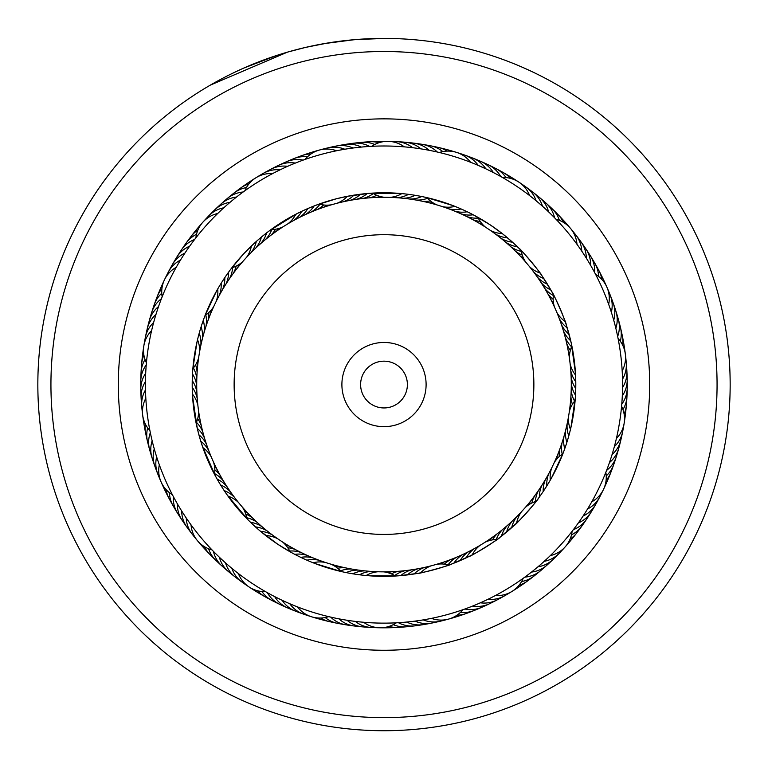 <?xml version="1.0" encoding="UTF-8"?>
<svg xmlns="http://www.w3.org/2000/svg" width="768" height="768" viewBox="0 0 768 768"><rect width="100%" height="100%" fill="white"/><g stroke="black" fill="none" stroke-linecap="round" stroke-linejoin="round"><path stroke-width="1.15" d="M196.714 384.566A187.286 187.286 0 0 1 384 197.28A187.286 187.286 0 0 1 571.286 384.566A187.286 187.286 0 0 1 384 571.853A187.286 187.286 0 0 1 196.714 384.566A187.286 187.286 0 0 1 384 197.28A187.286 187.286 0 0 1 571.286 384.566M341.894 384.566A42.106 42.106 0 0 0 384 426.662A42.106 42.106 0 0 0 426.106 384.566A42.106 42.106 0 0 0 384 342.461A42.106 42.106 0 0 0 341.894 384.566M360.614 384.566A23.386 23.386 0 0 0 384 407.952A23.386 23.386 0 0 0 407.386 384.566A23.386 23.386 0 0 0 384 361.171A23.386 23.386 0 0 0 360.614 384.566M61.738 468.71A333.072 333.072 0 0 0 468.144 706.829A333.072 333.072 0 0 0 706.262 300.422A333.072 333.072 0 0 0 299.856 62.304A333.072 333.072 0 0 0 61.738 468.71M718.934 297.11A346.166 346.166 0 0 1 471.446 719.501A346.166 346.166 0 0 1 49.066 472.013A346.166 346.166 0 0 1 296.554 49.632A346.166 346.166 0 0 1 718.934 297.11M126.912 451.69A265.709 265.709 0 0 1 316.877 127.478A265.709 265.709 0 0 1 641.088 317.443A265.709 265.709 0 0 1 451.123 641.654A265.709 265.709 0 0 1 126.912 451.69M619.363 323.117A243.254 243.254 0 0 0 322.55 149.203A243.254 243.254 0 0 0 148.637 446.016A243.254 243.254 0 0 0 445.45 619.93A243.254 243.254 0 0 0 619.363 323.117M323.962 43.642L354.835 39.629L384.96 38.4M210.298 85.133L287.53 52.109L305.635 47.386L328.214 42.922M344.141 40.704L358.838 39.312M359.078 39.302L361.104 39.158M370.435 38.669L358.55 39.341M355.45 39.581L342.48 40.896M341.914 40.973L322.387 43.93M277.181 55.296L243.773 68.074M240.221 69.667L232.291 73.411M230.17 74.458L227.261 75.917M226.723 76.186L227.923 75.581M247.45 66.47L252.211 64.464M253.546 63.926L258.682 61.882M259.517 61.555L262.666 60.365M264.038 59.856L269.712 57.811M230.074 74.506L236.89 71.213M289.901 51.437L291.974 50.861M372.048 38.602L384.451 38.4M588.077 260.995L586.31 258.115A28.07 28.07 -174.6 0 0 578.208 238.57M500.784 238.157A28.07 28.07 -27.4 0 0 512.534 242.208L519.139 248.467C518.707 246.595 543.485 276.192 541.766 275.491L552 292.042C552.115 290.131 567.552 325.498 566.093 324.346L571.258 343.104L575.453 373.085M580.56 249.36L581.76 251.117A28.07 28.07 3.4 0 0 572.986 231.869M575.712 242.573L576.979 244.291A28.07 28.07 0 0 0 570.518 228.413M555.629 218.851L557.386 220.694M569.338 411.514A28.07 28.07 0 0 1 575.126 400.522L575.501 395.194A28.07 28.07 40.1 0 1 571.286 383.51A28.07 28.07 0 0 0 575.501 395.194M622.57 385.402L622.55 387.562A28.07 28.07 -141.9 0 0 626.314 366.749M575.674 391.488L575.75 388.493A28.07 28.07 38.1 0 1 571.133 376.963M622.57 382.57L622.512 379.219A28.07 28.07 36.1 0 0 625.536 358.291M575.798 384.787L575.779 381.782A28.07 28.07 -143.9 0 1 570.749 370.426M622.051 368.736L622.186 370.886A28.07 28.07 0 0 0 625.325 354.048M617.971 337.92L618.451 340.426M575.683 378.077L575.558 375.082A28.07 28.07 0 0 1 570.144 363.898M570.73 340.8A28.07 28.07 0 0 1 563.395 330.778A28.07 28.07 7.4 0 0 570.73 340.8L571.258 343.104M565.133 546.931A28.07 28.07 0 0 0 572.122 531.293L573.389 529.651A28.07 28.07 74.8 0 0 588.845 515.213M521.52 511.699A28.07 28.07 0 0 0 516.624 523.123L514.454 525.158C514.013 526.963 539.77 498.211 537.984 498.912L539.357 497.04A28.07 28.07 72.8 0 1 542.122 484.925A28.07 28.07 0 0 0 539.357 497.04M581.222 518.813L583.066 516.058A28.07 28.07 -109.2 0 0 597.475 500.582M548.774 482.717L543.187 491.539A28.07 28.07 70.8 0 1 545.539 479.338M585.792 511.834L587.539 509.021A28.07 28.07 68.8 0 0 599.722 496.973M590.122 504.701L591.763 501.83A28.07 28.07 0 0 0 603.523 489.36M603.533 489.341A28.07 28.07 0 0 0 605.827 472.358L604.867 474.758M554.227 462.653A28.07 28.07 0 0 1 562.886 453.734L551.28 478.397M477.36 604.118L480.374 602.813A28.07 28.07 -76.4 0 0 500.87 597.581M501.379 536.246A28.07 28.07 0 0 1 507.456 525.398A28.07 28.07 72.8 0 0 501.379 536.246L499.536 537.648C501.446 537.494 468.643 557.818 469.574 556.214L451.747 564C453.619 564.384 416.419 574.646 417.763 573.37L398.458 575.818L368.189 575.702M489.936 598.33L487.939 599.309A28.07 28.07 101.5 0 0 504.71 595.757M497.347 594.499L495.389 595.536A28.07 28.07 0 0 0 523.152 578.352L526.618 575.818M523.67 577.978L521.597 579.456M344.611 572.275L346.224 572.602A28.07 28.07 138.3 0 1 358.397 570.096A28.07 28.07 0 0 0 346.224 572.602M349.306 620.602L347.078 620.266A28.07 28.07 -43.7 0 0 367.152 626.947M349.939 573.312L352.819 573.811A28.07 28.07 136.3 0 1 364.896 570.874M357.581 621.667L355.344 621.408A28.07 28.07 134.3 0 0 375.638 627.389M356.563 574.387L359.462 574.781A28.07 28.07 -45.7 0 1 371.424 571.43M365.885 622.454L363.638 622.272A28.07 28.07 0 0 0 396.288 622.819L400.608 622.56M396.96 622.79L394.416 622.915M363.216 575.232L366.125 575.53A28.07 28.07 0 0 1 377.962 571.757L377.146 571.728A28.07 28.07 -45.7 0 1 377.549 571.795M392.102 571.68L383.693 571.853A28.07 28.07 0 0 1 395.395 576.019L398.458 575.818M197.51 540.739A28.07 28.07 0 0 0 211.997 549.888L213.437 551.376A28.07 28.07 173 0 0 225.523 568.733M218.189 556.099L219.379 557.242A28.07 28.07 0 0 0 232.061 574.166A28.07 28.07 -9 0 1 219.379 557.242M223.114 560.736L225.514 562.886A28.07 28.07 -11 0 0 238.781 579.36M229.373 566.246L229.882 566.678M258.682 529.757L255.562 527.011M283.843 605.933A28.07 28.07 140.3 0 1 270.442 597.139A28.07 28.07 -39.7 0 1 267.36 592.685L264.01 590.765M237.072 572.534L238.358 573.523A28.07 28.07 0 0 0 249.034 586.934M473.222 214.79A28.07 28.07 0 0 1 460.838 213.773A28.07 28.07 -25.4 0 0 473.222 214.79L490.214 224.87A191.798 191.798 0 0 0 224.304 278.342A191.798 191.798 0 0 0 277.786 544.262L259.814 530.726M153.83 447.331L154.262 448.896A28.07 28.07 21.7 0 0 156.528 469.93M156.163 455.338L156.653 456.893A28.07 28.07 -160.3 0 0 159.648 477.83M158.774 463.258L159.322 464.794A28.07 28.07 0 0 0 161.05 481.843M173.27 496.426L171.552 493.114M203.789 318.931L203.251 320.419A28.07 28.07 -123.5 0 1 204.01 332.813A28.07 28.07 0 0 0 203.251 320.419M156.432 312.95L155.952 314.477A28.07 28.07 54.5 0 0 146.486 333.398M201.6 325.267L201.12 326.774A28.07 28.07 -125.5 0 1 202.31 339.139M154.061 320.957L153.638 322.493A28.07 28.07 -127.5 0 0 144.845 341.731M199.642 331.69L199.21 333.206A28.07 28.07 52.5 0 1 200.832 345.523M151.978 329.03L151.613 330.586A28.07 28.07 0 0 0 143.846 345.859M146.246 364.771L146.592 361.046M197.904 338.16L197.53 339.696A28.07 28.07 0 0 1 199.574 351.946M198.662 357.61A28.07 28.07 0 0 1 192.874 368.592L197.04 341.779M237.744 196.08L236.515 197.04A28.07 28.07 0 0 0 217.958 207.197A28.07 28.07 89.2 0 1 236.515 197.04M231.235 201.312L230.045 202.31A28.07 28.07 87.2 0 0 211.853 213.11M224.928 206.765L223.766 207.811A28.07 28.07 -94.8 0 0 208.685 215.942M218.803 212.438L217.69 213.514A28.07 28.07 0 0 0 195.888 237.83L194.602 239.491A28.07 28.07 58.5 0 0 189.744 241.91A28.07 28.07 -121.5 0 0 179.146 253.93M356.093 147.629L353.021 148.013A28.07 28.07 119.9 0 0 331.882 147.254M347.347 196.301L369.408 193.325L399.677 193.411M342.403 149.645L344.765 149.242A28.07 28.07 -62.1 0 0 327.677 147.926M334.214 151.248L336.566 150.758A28.07 28.07 0 0 0 305.078 159.418M304.301 159.696L306.71 158.861M317.328 204.73L336.298 198.797L347.357 196.301A28.07 28.07 0 0 1 337.056 203.261M503.914 178.31L500.659 176.458A28.07 28.07 -23.3 0 0 484.166 163.21M475.987 164.438L485.827 168.816A28.07 28.07 152.6 0 0 468.451 156.749M469.728 212.995L467.232 211.766A28.07 28.07 -27.4 0 1 454.819 211.19M481.037 166.618L478.224 165.389A28.07 28.07 -29.4 0 0 460.435 153.936M463.67 210.106L461.136 208.963A28.07 28.07 150.6 0 1 448.714 208.819M613.152 318.173L613.738 320.218A28.07 28.07 5.4 0 0 614.717 314.89A28.07 28.07 -174.6 0 0 611.472 299.184M610.685 310.205L611.347 312.23A28.07 28.07 -176.6 0 0 612.144 306.864A28.07 28.07 3.4 0 0 608.342 291.293M595.354 273.907L596.525 276.173M607.949 302.323L608.678 304.32A28.07 28.07 0 0 0 606.95 287.28M607.363 468.384L606.202 471.418M621.638 405.715L621.398 408.25M616.867 436.426L616.387 438.528A28.07 28.07 0 0 0 624.154 423.254M575.357 397.536L570.931 427.478M533.213 570.72L531.494 572.083A28.07 28.07 72.8 0 0 536.803 570.941A28.07 28.07 0 0 0 547.114 565.027A28.07 28.07 -107.2 0 1 536.803 570.941M516.624 523.114L499.536 537.648M539.222 565.738L537.965 566.803A28.07 28.07 70.8 0 0 543.226 565.488A28.07 28.07 -109.2 0 0 556.157 556.013M545.462 560.198L544.243 561.312A28.07 28.07 -111.2 0 0 549.456 559.814A28.07 28.07 68.8 0 0 562.042 549.888M574.176 528.614L570.931 532.8M551.51 554.448L550.32 555.6A28.07 28.07 0 0 0 565.114 546.95M408.912 621.83L406.704 622.061A28.07 28.07 105.6 0 0 411.782 623.971A28.07 28.07 0 0 0 423.658 624.566A28.07 28.07 -74.4 0 1 411.782 623.971M425.434 619.517L423.245 619.891A28.07 28.07 -78.5 0 0 428.448 621.437A28.07 28.07 101.5 0 0 444.403 619.901M463.536 609.494L461.136 610.33M433.622 617.923L431.453 618.374A28.07 28.07 0 0 0 448.57 619.094M299.558 612.384A28.07 28.07 -43.7 0 1 285.571 604.56A28.07 28.07 136.3 0 1 282.182 600.326L274.704 596.63A28.07 28.07 138.3 0 0 277.939 600.979A28.07 28.07 0 0 0 287.606 607.901A28.07 28.07 -41.7 0 1 277.939 600.979M288.24 603.082L289.795 603.754A28.07 28.07 -45.7 0 0 293.328 607.862A28.07 28.07 134.3 0 0 307.574 615.197M329.338 616.79L326.861 616.195M295.939 606.298L297.514 606.912A28.07 28.07 0 0 0 311.53 616.771M330.95 564.182A28.07 28.07 0 0 1 341.002 571.478L314.986 563.51M217.162 479.165A28.07 28.07 0 0 1 227.03 486.72A28.07 28.07 171 0 0 217.162 479.165L214.579 474.461A28.07 28.07 0 0 0 213.514 462.086M176.582 502.435L177.408 503.875A28.07 28.07 171 0 0 177.773 509.29A28.07 28.07 0 0 0 182.16 520.339A28.07 28.07 -9 0 1 177.773 509.29M230.698 492.144A28.07 28.07 169 0 0 220.57 484.944L216.365 477.763M180.826 509.616L181.699 511.027A28.07 28.07 169 0 0 182.256 516.422A28.07 28.07 -11 0 0 189.792 530.573M234.547 497.434A28.07 28.07 -13 0 0 224.179 490.598L219.734 483.562M185.328 516.643L186.25 518.026A28.07 28.07 -13 0 0 186.989 523.392A28.07 28.07 167 0 0 195.024 537.274M238.589 502.598A28.07 28.07 0 0 0 227.981 496.118L223.296 489.245M213.312 551.251L210.72 548.554M190.061 523.507L191.03 524.851A28.07 28.07 0 0 0 197.491 540.73M248.054 519.859L227.05 494.803M145.776 371.616L145.699 373.238A28.07 28.07 -156.3 0 0 143.078 377.99A28.07 28.07 0 0 0 140.803 389.664A28.07 28.07 23.7 0 1 143.078 377.99M145.469 379.958L145.45 381.581A28.07 28.07 -158.3 0 0 143.002 386.419A28.07 28.07 21.7 0 0 141.686 402.394M145.459 388.301L145.488 389.923A28.07 28.07 19.7 0 0 143.213 394.848A28.07 28.07 -160.3 0 0 142.464 410.861M150.298 432.538L149.578 428.87M145.728 396.634L145.824 398.256A28.07 28.07 0 0 0 149.923 430.656M197.261 428.323A28.07 28.07 0 0 1 204.605 438.346A28.07 28.07 -156.3 0 0 197.261 428.323L192.557 396.173M225.686 276.298L228.643 272.102A28.07 28.07 -123.5 0 1 225.869 284.218A28.07 28.07 0 0 0 228.643 272.102M222 281.894L226.406 275.242M161.453 298.598L162.48 295.987M213.763 306.49A28.07 28.07 0 0 1 205.104 315.408L216.662 290.851M314.102 205.958A28.07 28.07 0 0 1 305.222 214.656A28.07 28.07 -90.8 0 0 314.102 205.958L319.133 204.077A28.07 28.07 0 0 0 331.536 204.778M293.107 163.987L295.306 163.094A28.07 28.07 -90.8 0 0 289.891 162.691A28.07 28.07 0 0 0 278.333 165.466A28.07 28.07 89.2 0 1 289.891 162.691M299.338 217.507A28.07 28.07 -92.8 0 0 307.901 208.512L315.542 205.402M289.046 165.696L287.616 166.33A28.07 28.07 -92.8 0 0 282.192 166.109A28.07 28.07 87.2 0 0 267.12 171.562M293.549 220.57A28.07 28.07 85.2 0 0 301.795 211.277L310.512 207.408M277.91 170.88L280.042 169.834A28.07 28.07 85.2 0 0 274.618 169.805A28.07 28.07 -94.8 0 0 259.747 175.776M287.866 223.834A28.07 28.07 0 0 0 295.786 214.262L303.187 210.624M243.226 191.952L246.259 189.763M273.984 172.867L272.602 173.597A28.07 28.07 0 0 0 255.974 177.734M269.376 230.794L297.158 213.562M418.531 148.502L420.902 148.867A28.07 28.07 -60.1 0 0 416.458 145.757A28.07 28.07 119.9 0 0 405.101 142.234M410.256 147.437L412.637 147.715A28.07 28.07 117.9 0 0 408.096 144.768A28.07 28.07 -62.1 0 0 392.352 141.744M370.867 146.352L373.411 146.227M401.952 146.669L404.342 146.861A28.07 28.07 0 0 0 388.118 141.35M553.219 216.394L555.398 218.611M517.43 246.787A28.07 28.07 0 0 1 505.834 242.323A28.07 28.07 -25.4 0 0 517.43 246.787L521.232 250.579A28.07 28.07 0 0 0 525.744 262.157M547.238 210.576L548.611 211.882A28.07 28.07 -25.4 0 0 546.739 206.794A28.07 28.07 0 0 0 539.414 197.434A28.07 28.07 154.6 0 1 546.739 206.794M291.677 552.672L277.786 544.262A191.798 191.798 0 0 0 543.696 490.781A191.798 191.798 0 0 0 490.214 224.87L502.272 233.578L512.362 242.054M538.502 202.781L542.477 206.227M468.23 161.357L470.506 162.23A28.07 28.07 0 0 0 439.334 152.496M438.499 152.304L440.976 152.899M457.526 207.427L454.954 206.381A28.07 28.07 0 0 1 442.531 206.659M437.059 204.95A28.07 28.07 0 0 1 427.008 197.654L452.89 205.565M267.206 530.966A28.07 28.07 169 0 0 255.456 526.915L249.408 521.203M206.592 444.586A28.07 28.07 -158.3 0 0 198.902 434.822L196.906 426.768M211.219 456.835A28.07 28.07 0 0 0 202.867 447.629L200.314 439.738M255.706 248.122A28.07 28.07 -92.8 0 0 261.398 237.072L267.85 231.936M246.49 257.424A28.07 28.07 0 0 0 251.386 246L257.472 240.432M192.288 379.046L192.25 380.65A28.07 28.07 -158.3 0 1 196.867 392.179M192.365 392.458L192.442 394.061A28.07 28.07 0 0 1 197.856 405.245M218.506 287.626L217.718 288.989A28.07 28.07 0 0 1 216.23 301.325M417.926 195.792L415.162 195.322A28.07 28.07 -60.1 0 1 403.094 198.259M404.65 193.882L401.866 193.603A28.07 28.07 0 0 1 390.029 197.376M384.298 197.28A28.07 28.07 0 0 1 372.595 193.114L369.408 193.325M411.302 194.726L408.528 194.342A28.07 28.07 117.9 0 1 396.566 197.702M423.869 196.963L421.766 196.522A28.07 28.07 -58.1 0 1 409.594 199.037A28.07 28.07 0 0 0 421.766 196.522M222.682 280.819L222.24 281.51M192.211 385.757L192.23 387.36A28.07 28.07 19.7 0 1 197.251 398.717M192.595 372.346L192.499 373.949A28.07 28.07 -156.3 0 1 196.714 385.632A28.07 28.07 0 0 0 192.499 373.949M230.698 269.309L243.446 254.064L253.45 244.061M251.011 252.691A28.07 28.07 85.2 0 0 256.31 241.45L262.589 236.093M266.63 232.877A28.07 28.07 0 0 1 260.554 243.725A28.07 28.07 -90.8 0 0 266.63 232.877L270.893 229.67A28.07 28.07 0 0 0 282.998 226.848M215.453 476.093L202.358 446.131M208.8 450.749A28.07 28.07 19.7 0 0 200.774 441.264L198.499 433.286M250.56 522.326A28.07 28.07 0 0 1 262.157 526.8A28.07 28.07 171 0 0 250.56 522.326L246.778 518.563A28.07 28.07 0 0 0 242.266 506.986M589.526 263.424L592.272 268.205M466.973 608.246L462.931 609.706A28.07 28.07 0 0 1 448.589 619.085M474.739 605.213L469.622 607.248M332.899 617.597L328.685 616.637A28.07 28.07 0 0 1 311.549 616.781M337.21 618.509L335.674 618.192M616.618 331.574L615.84 328.291A28.07 28.07 7.4 0 0 617.011 322.992A28.07 28.07 0 0 0 615.907 311.155A28.07 28.07 -172.6 0 1 617.011 322.992M608.342 465.725L609.466 462.566A28.07 28.07 40.1 0 0 613.306 458.746A28.07 28.07 0 0 0 618.787 448.195A28.07 28.07 -139.9 0 1 613.306 458.746M611.05 457.824L612.048 454.637A28.07 28.07 38.1 0 0 615.763 450.682A28.07 28.07 -141.9 0 0 621.523 435.725M613.469 449.846L614.362 446.621A28.07 28.07 -143.9 0 0 617.933 442.541A28.07 28.07 36.1 0 0 623.165 427.382M411.734 621.523L414.998 621.12A28.07 28.07 103.6 0 0 420.134 622.848A28.07 28.07 -76.4 0 0 436.138 621.869M251.875 583.21A238.57 238.57 0 0 0 582.643 516.691A238.57 238.57 0 0 0 516.125 185.923A238.57 238.57 0 0 0 185.357 252.442A238.57 238.57 0 0 0 251.875 583.21M538.493 202.771L536.141 200.803A28.07 28.07 150.6 0 0 533.914 195.859A28.07 28.07 -29.4 0 0 522.307 184.8M532.051 197.482L529.622 195.59A28.07 28.07 0 0 0 518.957 182.189M432.163 150.902L429.12 150.298A28.07 28.07 -58.1 0 0 424.79 147.034A28.07 28.07 0 0 0 413.568 143.117A28.07 28.07 121.9 0 1 424.79 147.034M177.802 264.566L176.227 267.312A28.07 28.07 0 0 0 164.477 279.782M182.122 257.434L180.451 260.122A28.07 28.07 52.5 0 0 175.872 263.03A28.07 28.07 -127.5 0 0 166.589 276.096M186.691 250.454L184.925 253.085A28.07 28.07 -125.5 0 0 180.25 255.83A28.07 28.07 54.5 0 0 170.515 268.56M191.501 243.638L189.648 246.202A28.07 28.07 -123.5 0 0 184.877 248.784A28.07 28.07 0 0 0 176.65 257.366A28.07 28.07 56.5 0 1 184.877 248.784M488.602 170.141L496.032 173.933M358.915 147.312L364.397 146.794M367.229 146.582L371.693 146.314A28.07 28.07 0 0 1 388.099 141.35M193.718 240.653L196.963 236.467M159.072 305.04L159.6 303.571M151.776 439.238L151.421 437.722M550.848 289.978A28.07 28.07 0 0 1 540.979 282.422A28.07 28.07 7.4 0 0 550.848 289.978L553.411 294.653A28.07 28.07 0 0 0 554.486 307.037M453.888 563.174A28.07 28.07 0 0 1 462.758 554.486A28.07 28.07 105.6 0 0 453.888 563.174L448.886 565.056A28.07 28.07 0 0 0 436.474 564.346M563.952 450.902L564.749 448.704A28.07 28.07 40.1 0 1 564 436.301A28.07 28.07 0 0 0 564.749 448.704M567.965 438.797L568.79 435.917A28.07 28.07 -143.9 0 1 567.168 423.6M293.328 553.574L294.787 554.352A28.07 28.07 138.3 0 1 307.171 555.37A28.07 28.07 0 0 0 294.787 554.352M304.205 558.97L304.954 559.315M305.366 559.498L306.874 560.17A28.07 28.07 -45.7 0 1 319.296 560.323M311.53 562.138L313.056 562.762A28.07 28.07 0 0 1 325.478 562.474M299.299 556.646L300.778 557.366A28.07 28.07 136.3 0 1 313.19 557.952M569.75 432.336L570.47 429.427A28.07 28.07 0 0 1 568.426 417.168M565.958 445.2L566.88 442.349A28.07 28.07 38.1 0 1 565.699 429.974M621.581 406.291A28.07 28.07 0 0 1 624.163 423.235M571.882 346.042A28.07 28.07 0 0 0 569.424 358.214M618.086 338.496A28.07 28.07 0 0 1 625.325 354.019M626.784 375.235A28.07 28.07 -139.9 0 1 622.301 395.904A28.07 28.07 0 0 0 626.784 375.235M571.2 390.058A28.07 28.07 -137.9 0 0 574.598 401.165M626.966 383.722A28.07 28.07 42.1 0 1 621.763 404.227M570.902 396.595A28.07 28.07 -135.9 0 0 572.41 404.294M626.842 392.218A28.07 28.07 44.1 0 1 622.963 409.594M570.365 403.123A28.07 28.07 46.1 0 0 570.778 407.434A28.07 28.07 0 0 1 570.365 403.123M626.429 400.704A28.07 28.07 -133.9 0 1 624.096 413.962A28.07 28.07 0 0 0 626.429 400.704M569.597 409.632A28.07 28.07 48.1 0 0 569.597 410.592M625.718 409.171A28.07 28.07 -131.9 0 1 624.509 418.291M619.584 443.99A28.07 28.07 -139.9 0 1 618.787 448.166A28.07 28.07 0 0 0 619.584 443.99M606.595 470.4A28.07 28.07 -137.9 0 0 610.579 466.714A28.07 28.07 42.1 0 0 617.366 452.198M562.08 442.56A28.07 28.07 -137.9 0 0 562.214 454.186M606.23 475.901A28.07 28.07 -135.9 0 0 607.565 474.586A28.07 28.07 44.1 0 0 614.861 460.31M559.939 448.752A28.07 28.07 -135.9 0 0 559.219 456.576M557.587 454.867A28.07 28.07 46.1 0 0 556.771 459.13A28.07 28.07 0 0 1 557.587 454.867M612.067 468.336A28.07 28.07 -133.9 0 1 606.086 480.413A28.07 28.07 0 0 0 612.067 468.336M555.024 460.896A28.07 28.07 48.1 0 0 554.755 461.827M608.995 476.256A28.07 28.07 -131.9 0 1 605.261 484.685M551.76 467.818A28.07 28.07 0 0 0 550.282 480.154M497.098 539.472A28.07 28.07 0 0 0 484.992 542.285M480.125 545.299A28.07 28.07 0 0 0 472.205 554.87M290.074 551.789A28.07 28.07 0 0 0 282.49 541.949M277.718 538.771A28.07 28.07 0 0 0 265.718 535.546M265.526 591.648A28.07 28.07 0 0 1 249.053 586.954M172.378 494.717A28.07 28.07 0 0 1 161.05 481.862M146.419 362.822A28.07 28.07 0 0 1 143.846 345.878M231.85 267.802A28.07 28.07 0 0 0 242.659 261.686M529.421 266.544A28.07 28.07 0 0 0 540.019 273.024M556.013 219.254A28.07 28.07 0 0 1 570.499 228.403M536.16 501.322A28.07 28.07 0 0 0 525.341 507.437M430.954 565.872A28.07 28.07 0 0 0 420.662 572.822M196.118 423.101A28.07 28.07 0 0 0 198.576 410.928M162.163 296.784A28.07 28.07 0 0 1 164.467 279.802M244.838 190.781A28.07 28.07 0 0 1 255.955 177.744M477.917 217.334A28.07 28.07 0 0 0 485.501 227.174M490.272 230.352A28.07 28.07 0 0 0 502.272 233.578M502.454 177.475A28.07 28.07 0 0 1 518.938 182.17M556.771 312.288A28.07 28.07 0 0 0 565.123 321.485M595.613 274.397A28.07 28.07 0 0 1 606.941 287.251M548.755 473.635A28.07 28.07 -111.2 0 0 546.835 485.904M601.402 493.046A28.07 28.07 68.8 0 1 599.731 496.954M474.442 548.563A28.07 28.07 -78.5 0 0 466.195 557.856M508.243 593.366A28.07 28.07 101.5 0 1 504.72 595.747M272.39 534.96A28.07 28.07 -13 0 0 260.515 531.322M245.683 584.314A28.07 28.07 167 0 1 231.84 568.32M205.968 219.226A28.07 28.07 -94.8 0 1 208.675 215.952M343.421 201.725A28.07 28.07 117.9 0 0 353.952 195.139M323.616 149.222A28.07 28.07 -62.1 0 1 327.667 147.926M533.462 271.699A28.07 28.07 -176.6 0 0 543.83 278.544M468.653 551.626A28.07 28.07 103.6 0 0 460.09 560.621M349.843 200.419A28.07 28.07 -60.1 0 0 360.595 194.208M537.312 276.998A28.07 28.07 5.4 0 0 547.44 284.198M593.29 507.974A28.07 28.07 -107.2 0 1 578.342 522.941A28.07 28.07 0 0 0 593.29 507.974M493.344 601.536A28.07 28.07 -74.4 0 1 472.685 606.048A28.07 28.07 0 0 0 493.344 601.536M358.685 626.208A28.07 28.07 -41.7 0 1 338.861 618.826A28.07 28.07 0 0 0 358.685 626.208M153.677 461.923A28.07 28.07 23.7 0 1 152.15 440.822A28.07 28.07 0 0 0 153.677 461.923M148.416 325.123A28.07 28.07 56.5 0 1 158.544 306.547A28.07 28.07 0 0 0 148.416 325.123M356.304 199.344A28.07 28.07 -58.1 0 0 367.267 193.498A28.07 28.07 0 0 1 356.304 199.344M340.205 145.574A28.07 28.07 121.9 0 1 361.306 147.072A28.07 28.07 0 0 0 340.205 145.574M476.362 159.84A28.07 28.07 154.6 0 1 493.306 172.502A28.07 28.07 0 0 0 476.362 159.84M583.2 245.453A28.07 28.07 -172.6 0 1 590.602 265.267A28.07 28.07 0 0 0 583.2 245.453M538.522 490.397A28.07 28.07 -105.2 0 0 535.373 501.571M456.778 557.136A28.07 28.07 -72.4 0 0 448.08 564.835M485.693 605.222A28.07 28.07 107.6 0 1 464.88 609.014M351.926 569.078A28.07 28.07 -39.7 0 0 340.445 570.864M350.256 625.171A28.07 28.07 140.3 0 1 346.013 624.835M346.003 624.835A28.07 28.07 140.3 0 1 330.701 617.107M257.261 522.451A28.07 28.07 -7 0 0 246.643 517.738M202.829 432.038A28.07 28.07 25.7 0 0 196.445 422.342M151.114 453.821A28.07 28.07 -154.3 0 1 150.326 432.682M205.93 326.554A28.07 28.07 58.5 0 0 205.795 314.947M150.643 316.925A28.07 28.07 -121.5 0 1 161.405 298.714M265.555 239.491A28.07 28.07 91.2 0 0 271.728 229.651M224.256 201.494A28.07 28.07 -88.8 0 1 243.158 192M362.794 198.49A28.07 28.07 123.9 0 0 373.306 193.546M348.595 144.192A28.07 28.07 -56.1 0 1 369.629 146.429M466.762 216.557A28.07 28.07 156.7 0 0 478.272 218.083M544.454 287.971A28.07 28.07 -170.6 0 0 553.315 295.478M587.942 252.499A28.07 28.07 9.4 0 1 594.653 272.563M534.72 495.734A28.07 28.07 -103.2 0 0 531.83 503.021M584.16 522.298A28.07 28.07 76.8 0 1 571.498 534.816M450.691 559.574A28.07 28.07 -70.4 0 0 444.317 564.144M477.917 608.64A28.07 28.07 109.6 0 1 460.502 612.336M345.494 567.85A28.07 28.07 -37.7 0 0 337.661 568.243M341.866 623.846A28.07 28.07 142.3 0 1 325.219 617.539M252.518 517.939A28.07 28.07 -5 0 0 245.712 514.032M219.187 563.078A28.07 28.07 175 0 1 215.894 560.39M215.885 560.371A28.07 28.07 175 0 1 208.598 548.774M201.283 425.674A28.07 28.07 27.7 0 0 197.664 418.714M148.838 445.642A28.07 28.07 -152.3 0 1 147.523 441.59M147.523 441.571A28.07 28.07 -152.3 0 1 147.667 427.882M208.061 320.362A28.07 28.07 60.5 0 0 208.781 312.557M153.149 308.803A28.07 28.07 -119.5 0 1 154.234 304.694M154.243 304.675A28.07 28.07 -119.5 0 1 161.76 293.232M270.701 235.44A28.07 28.07 93.2 0 0 275.53 229.258M230.755 196.022A28.07 28.07 -86.8 0 1 246.422 187.574M369.312 197.856A28.07 28.07 125.9 0 0 376.714 195.274M357.014 143.107A28.07 28.07 -54.1 0 1 361.21 142.387M361.229 142.387A28.07 28.07 -54.1 0 1 374.765 144.47M472.589 219.552A28.07 28.07 158.7 0 0 480.211 221.386M491.846 166.848A28.07 28.07 -21.3 0 1 495.754 168.509M495.773 168.518A28.07 28.07 -21.3 0 1 506.035 177.59M547.738 293.645A28.07 28.07 -168.6 0 0 553.162 299.299M592.435 259.709A28.07 28.07 11.4 0 1 598.56 276.422M530.746 500.938A28.07 28.07 78.8 0 0 528.758 504.778A28.07 28.07 0 0 1 530.746 500.938M579.216 529.21A28.07 28.07 -101.2 0 1 570.086 539.098A28.07 28.07 0 0 0 579.216 529.21M444.538 561.802A28.07 28.07 111.6 0 0 440.794 563.962A28.07 28.07 0 0 1 444.538 561.802M470.026 611.789A28.07 28.07 -68.4 0 1 456.998 615.178A28.07 28.07 0 0 0 470.026 611.789M339.11 566.39A28.07 28.07 144.3 0 0 334.781 566.189A28.07 28.07 0 0 1 339.11 566.39M333.523 622.234A28.07 28.07 -35.7 0 1 320.736 618.038A28.07 28.07 0 0 0 333.523 622.234M247.93 513.254A28.07 28.07 177 0 0 244.406 510.749A28.07 28.07 0 0 1 247.93 513.254M213.043 557.213A28.07 28.07 -3 0 1 204.557 546.768A28.07 28.07 0 0 0 213.043 557.213M199.958 419.261A28.07 28.07 -150.3 0 0 198.346 415.248A28.07 28.07 0 0 1 199.958 419.261M146.842 437.376A28.07 28.07 29.7 0 1 145.344 424.003A28.07 28.07 0 0 0 146.842 437.376M210.413 314.256A28.07 28.07 -117.5 0 0 211.229 310.003A28.07 28.07 0 0 1 210.413 314.256M155.942 300.778A28.07 28.07 62.5 0 1 161.914 288.72A28.07 28.07 0 0 0 155.942 300.778M275.981 231.571A28.07 28.07 -84.8 0 0 278.966 228.432A28.07 28.07 0 0 1 275.981 231.571M237.437 190.781A28.07 28.07 95.2 0 1 248.986 183.859A28.07 28.07 0 0 0 237.437 190.781M375.85 197.462A28.07 28.07 -52.1 0 0 380.054 196.435A28.07 28.07 0 0 1 375.85 197.462M365.472 142.31A28.07 28.07 127.9 0 1 378.931 142.733A28.07 28.07 0 0 0 365.472 142.31M478.301 222.749A28.07 28.07 -19.3 0 0 482.39 224.17A28.07 28.07 0 0 1 478.301 222.749M499.392 170.746A28.07 28.07 160.7 0 1 510.48 178.378A28.07 28.07 0 0 0 499.392 170.746M550.81 299.424A28.07 28.07 13.4 0 0 553.488 302.822A28.07 28.07 0 0 1 550.81 299.424M596.669 267.072A28.07 28.07 -166.6 0 1 601.872 279.485A28.07 28.07 0 0 0 596.669 267.072M526.589 505.997A28.07 28.07 80.8 0 0 526.07 506.803M574.042 535.949A28.07 28.07 -99.2 0 1 568.099 542.966M438.307 563.808A28.07 28.07 113.6 0 0 437.424 564.202M462.029 614.659A28.07 28.07 -66.4 0 1 453.235 617.347M332.774 564.71A28.07 28.07 146.3 0 0 331.824 564.576M325.248 620.323A28.07 28.07 -33.7 0 1 316.387 617.827M243.514 508.416A28.07 28.07 179 0 0 242.794 507.792M207.11 551.126A28.07 28.07 -1 0 1 201.014 544.243M198.854 412.81A28.07 28.07 -148.2 0 0 198.586 411.888M145.142 429.053A28.07 28.07 31.8 0 1 143.731 419.971M212.976 308.227A28.07 28.07 -115.5 0 0 213.245 307.306M159.005 292.858A28.07 28.07 64.5 0 1 162.73 284.448M281.395 227.885A28.07 28.07 -82.8 0 0 282.125 227.251M244.301 185.779A28.07 28.07 97.2 0 1 251.99 180.72M382.397 197.29A28.07 28.07 -50.1 0 0 383.347 197.146M373.958 141.811A28.07 28.07 129.9 0 1 383.155 141.706M483.898 226.147A28.07 28.07 -17.3 0 0 484.771 226.55M506.794 174.912A28.07 28.07 162.7 0 1 514.589 179.798M553.69 305.309A28.07 28.07 15.4 0 0 554.208 306.115M600.643 274.579A28.07 28.07 -164.6 0 1 604.56 282.902M516.989 516.432A28.07 28.07 -111.2 0 0 511.699 527.674M424.589 567.398A28.07 28.07 -78.5 0 0 414.058 573.994M219.245 295.507A28.07 28.07 52.5 0 0 221.155 283.229M495.6 234.163A28.07 28.07 150.6 0 0 507.475 237.802M559.2 318.374A28.07 28.07 -176.6 0 0 567.216 327.859M512.304 521.002A28.07 28.07 70.8 0 0 506.611 532.051M418.166 568.704A28.07 28.07 103.6 0 0 407.414 574.925M222.461 289.805A28.07 28.07 -125.5 0 0 224.803 277.603M400.829 142.186A28.07 28.07 119.9 0 1 405.091 142.234M542.477 206.237A28.07 28.07 -27.4 0 0 540.422 201.216A28.07 28.07 152.6 0 0 529.2 189.763M561.408 324.538A28.07 28.07 5.4 0 0 569.088 334.301M550.061 561.926A28.07 28.07 -107.2 0 1 547.133 565.008A28.07 28.07 0 0 0 550.061 561.926M411.715 569.789A28.07 28.07 105.6 0 0 400.742 575.626A28.07 28.07 0 0 1 411.715 569.789M427.805 623.549A28.07 28.07 -74.4 0 1 423.677 624.557A28.07 28.07 0 0 0 427.805 623.549M291.648 609.293A28.07 28.07 -41.7 0 1 287.626 607.91A28.07 28.07 0 0 0 291.648 609.293M184.81 523.69A28.07 28.07 -9 0 1 182.179 520.358A28.07 28.07 0 0 0 184.81 523.69M140.803 389.693A28.07 28.07 0 0 0 141.216 393.917A28.07 28.07 23.7 0 1 140.803 389.683M174.701 261.168A28.07 28.07 56.5 0 1 176.64 257.386A28.07 28.07 0 0 0 174.701 261.168M274.637 167.606A28.07 28.07 89.2 0 1 278.314 165.475A28.07 28.07 0 0 0 274.637 167.606M413.539 143.117A28.07 28.07 0 0 0 409.296 142.925A28.07 28.07 121.9 0 1 413.549 143.117M535.92 194.957A28.07 28.07 154.6 0 1 539.395 197.414A28.07 28.07 0 0 0 535.92 194.957M614.314 307.19A28.07 28.07 -172.6 0 1 615.907 311.136A28.07 28.07 0 0 0 614.314 307.19M524.851 577.123A28.07 28.07 -105.2 0 0 530.189 576.173A28.07 28.07 74.8 0 0 543.754 567.629M502.454 529.632A28.07 28.07 -105.2 0 0 496.282 539.482M398.39 622.704A28.07 28.07 -72.4 0 0 403.392 624.797A28.07 28.07 107.6 0 0 419.424 624.931M405.216 570.643A28.07 28.07 -72.4 0 0 394.694 575.597M301.248 552.576A28.07 28.07 -39.7 0 0 289.718 551.05M173.357 496.579A28.07 28.07 -7 0 0 173.539 502.003A28.07 28.07 173 0 0 180.067 516.643M223.555 481.171A28.07 28.07 -7 0 0 214.675 473.654M146.237 364.915A28.07 28.07 25.7 0 0 143.453 369.571A28.07 28.07 -154.3 0 0 141.034 385.421M196.79 379.085A28.07 28.07 25.7 0 0 193.392 367.968M229.478 278.746A28.07 28.07 58.5 0 0 232.627 267.552M303.101 160.128A28.07 28.07 91.2 0 0 297.715 159.533A28.07 28.07 -88.8 0 0 282.288 163.91M311.213 212.006A28.07 28.07 91.2 0 0 319.92 204.288M437.29 152.016A28.07 28.07 123.9 0 0 433.066 148.608A28.07 28.07 -56.1 0 0 417.734 143.952M416.064 200.045A28.07 28.07 123.9 0 0 427.555 198.259M554.554 217.747A28.07 28.07 156.7 0 0 552.854 212.592A28.07 28.07 -23.3 0 0 542.458 200.381M510.73 246.672A28.07 28.07 156.7 0 0 521.366 251.386M617.664 336.432A28.07 28.07 -170.6 0 0 619.018 331.181A28.07 28.07 9.4 0 0 616.877 315.293M565.162 337.075A28.07 28.07 -170.6 0 0 571.565 346.79M521.578 581.549A28.07 28.07 -103.2 0 0 523.402 581.165A28.07 28.07 76.8 0 0 537.254 573.101M497.309 533.683A28.07 28.07 -103.2 0 0 492.47 539.875M393.235 624.653A28.07 28.07 -70.4 0 0 394.982 625.325A28.07 28.07 109.6 0 0 410.995 626.026M398.698 571.277A28.07 28.07 -70.4 0 0 391.286 573.869M261.974 591.533A28.07 28.07 -37.7 0 0 263.078 593.04A28.07 28.07 142.3 0 0 276.173 602.294M295.43 549.581A28.07 28.07 -37.7 0 0 287.779 547.757M169.45 492.701A28.07 28.07 -5 0 0 169.565 494.573A28.07 28.07 175 0 0 175.574 509.434M220.272 475.498A28.07 28.07 -5 0 0 214.829 469.834M145.037 359.539A28.07 28.07 27.7 0 0 144.125 361.171A28.07 28.07 -152.3 0 0 141.158 376.925M197.098 372.547A28.07 28.07 27.7 0 0 195.59 364.838M196.502 234.326A28.07 28.07 60.5 0 0 194.851 235.2A28.07 28.07 -119.5 0 0 183.84 246.845M233.27 273.408A28.07 28.07 60.5 0 0 236.17 266.102M307.498 156.806A28.07 28.07 93.2 0 0 305.635 156.653A28.07 28.07 -86.8 0 0 290.064 160.493M317.29 209.558A28.07 28.07 93.2 0 0 323.683 204.979M442.781 151.603A28.07 28.07 125.9 0 0 441.293 150.461A28.07 28.07 -54.1 0 0 426.125 145.277M422.496 201.283A28.07 28.07 125.9 0 0 430.339 200.88M559.392 220.358A28.07 28.07 158.7 0 0 558.758 218.602A28.07 28.07 -21.3 0 0 548.803 206.035M515.472 251.184A28.07 28.07 158.7 0 0 522.298 255.091M620.333 341.251A28.07 28.07 -168.6 0 0 620.746 339.427A28.07 28.07 11.4 0 0 619.162 323.482M566.717 343.44A28.07 28.07 -168.6 0 0 570.336 350.419M492.029 537.552A28.07 28.07 78.8 0 0 489.034 540.701A28.07 28.07 0 0 1 492.029 537.552M527.338 581.098A28.07 28.07 0 0 0 530.573 578.342A28.07 28.07 -101.2 0 1 519.014 585.264A28.07 28.07 0 0 0 527.318 581.117M392.16 571.67A28.07 28.07 111.6 0 0 387.946 572.698A28.07 28.07 0 0 1 392.16 571.67M398.333 627.398A28.07 28.07 0 0 0 402.538 626.822A28.07 28.07 -68.4 0 1 389.069 626.4A28.07 28.07 0 0 0 398.304 627.398M289.709 546.384A28.07 28.07 144.3 0 0 285.61 544.963A28.07 28.07 0 0 1 289.709 546.384M268.627 598.387A28.07 28.07 -35.7 0 1 257.52 590.746A28.07 28.07 0 0 0 268.627 598.387M217.19 469.718A28.07 28.07 177 0 0 214.512 466.31A28.07 28.07 0 0 1 217.19 469.718M169.066 498.48A28.07 28.07 0 0 0 171.341 502.07A28.07 28.07 -3 0 1 166.128 489.638A28.07 28.07 0 0 0 169.056 498.451M197.635 366.019A28.07 28.07 -150.3 0 0 197.222 361.699A28.07 28.07 0 0 1 197.635 366.019M141.571 368.438A28.07 28.07 29.7 0 1 143.904 355.171A28.07 28.07 0 0 0 141.571 368.438M237.245 268.205A28.07 28.07 -117.5 0 0 239.232 264.346A28.07 28.07 0 0 1 237.245 268.205M191.098 236.381A28.07 28.07 0 0 0 188.774 239.933A28.07 28.07 62.5 0 1 197.914 230.035A28.07 28.07 0 0 0 191.117 236.362M323.453 207.341A28.07 28.07 -84.8 0 0 327.206 205.162A28.07 28.07 0 0 1 323.453 207.341M297.955 157.344A28.07 28.07 95.2 0 1 301.843 155.606A28.07 28.07 0 0 0 297.955 157.344M301.853 155.606A28.07 28.07 95.2 0 1 311.002 153.955A28.07 28.07 0 0 0 301.862 155.606M428.88 202.733A28.07 28.07 -52.1 0 0 433.219 202.944A28.07 28.07 0 0 1 428.88 202.733M434.458 146.899A28.07 28.07 127.9 0 1 447.264 151.104A28.07 28.07 0 0 0 434.458 146.899M520.061 255.869A28.07 28.07 -19.3 0 0 523.594 258.384A28.07 28.07 0 0 1 520.061 255.869M554.947 211.91A28.07 28.07 160.7 0 1 558.134 214.723A28.07 28.07 0 0 0 554.947 211.91M558.144 214.733A28.07 28.07 160.7 0 1 563.443 222.365A28.07 28.07 0 0 0 558.154 214.733M568.042 349.853A28.07 28.07 13.4 0 0 569.654 353.885A28.07 28.07 0 0 1 568.042 349.853M621.149 331.738A28.07 28.07 -166.6 0 1 622.32 335.827A28.07 28.07 0 0 0 621.149 331.738M622.32 335.837A28.07 28.07 -166.6 0 1 622.646 345.13A28.07 28.07 0 0 0 622.32 335.846M486.614 541.238A28.07 28.07 80.8 0 0 485.875 541.882M523.709 583.344A28.07 28.07 -99.2 0 1 516.01 588.413M394.061 627.322A28.07 28.07 -66.4 0 1 384.845 627.427M284.112 542.986A28.07 28.07 146.3 0 0 283.229 542.582M261.216 594.221A28.07 28.07 -33.7 0 1 253.411 589.325M214.32 463.834A28.07 28.07 179 0 0 213.792 463.018M167.357 494.563A28.07 28.07 -1 0 1 163.44 486.221M198.394 359.51A28.07 28.07 -148.2 0 0 198.394 358.541M142.282 359.971A28.07 28.07 31.8 0 1 143.491 350.842M241.402 263.146A28.07 28.07 -115.5 0 0 241.93 262.33M193.949 233.194A28.07 28.07 64.5 0 1 199.901 226.166M329.683 205.325A28.07 28.07 -82.8 0 0 330.566 204.922M305.952 154.474A28.07 28.07 97.2 0 1 314.765 151.786M435.206 204.422A28.07 28.07 -50.1 0 0 436.176 204.557M442.742 148.81A28.07 28.07 129.9 0 1 451.603 151.306M524.477 260.698A28.07 28.07 -17.3 0 0 525.216 261.341M560.88 217.987A28.07 28.07 162.7 0 1 563.971 220.915M563.981 220.925A28.07 28.07 162.7 0 1 566.986 224.89M569.146 356.314A28.07 28.07 15.4 0 0 569.414 357.245M622.858 340.061A28.07 28.07 -164.6 0 1 624.269 349.162M533.866 384.566A149.866 149.866 0 0 0 384 234.701A149.866 149.866 0 0 0 234.134 384.566A149.866 149.866 0 0 0 384 534.422A149.866 149.866 0 0 0 533.866 384.566M284.89 544.186L286.733 545.29M331.872 564.595L338.333 566.304M364.205 570.816L364.771 570.874M370.656 571.382L371.376 571.43M398.026 571.344L398.554 571.306M437.866 564.154L443.088 562.541M488.707 540.797L489.226 540.461"/></g></svg>
